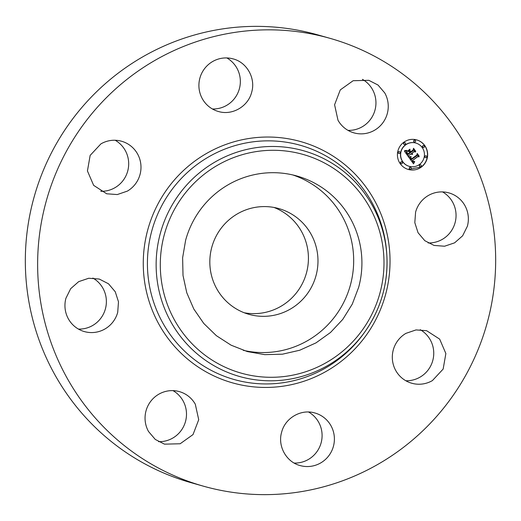 <?xml version="1.0" encoding="UTF-8"?>
<svg xmlns="http://www.w3.org/2000/svg" width="521" height="521" viewBox="0 0 521 521"><rect width="100%" height="100%" fill="white"/><g stroke="black" fill="none" stroke-linecap="round" stroke-linejoin="round"><path stroke-width="0.78" d="M292.802 174.952A91.214 89.658 -74.2 0 1 350.418 285A91.214 89.658 -74.2 0 1 243.242 350.307M249.461 314.476A54.946 54.008 -74.2 0 1 248.96 314.339A54.946 54.008 -74.2 0 1 211.858 247.026A54.946 54.008 -74.2 0 1 278.351 208.446A54.946 54.008 -74.2 0 1 278.852 208.589A54.946 54.008 -74.2 0 1 315.947 275.896A54.946 54.008 -74.2 0 1 249.461 314.476M185.626 240.253A91.214 89.658 -74.2 0 1 296.95 176.013A91.214 89.658 -74.2 0 1 358.656 287.332L352.268 304.147L342.766 319.393L330.509 332.476L315.986 342.883L299.757 350.223L282.454 354.189L264.753 354.645L247.332 351.571L231.077 345.176L216.378 335.687L203.789 323.476L193.799 308.999L186.785 292.802L183.014 275.505L182.624 257.765L185.626 240.253M274.007 207.462A54.946 54.008 -74.2 0 1 306.322 273.453A54.946 54.008 -74.2 0 1 244.245 312.763M203.366 486.165L191.064 482.687A232.698 228.726 -74.2 0 1 33.943 197.635A232.698 228.726 -74.2 0 1 315.511 34.249A232.698 228.726 -74.2 0 1 317.634 34.835L329.936 38.313A232.698 228.726 -74.2 0 1 487.057 323.365A232.698 228.726 -74.2 0 1 205.489 486.751A232.698 228.726 -74.2 0 1 203.366 486.165A232.698 228.726 -74.2 0 1 46.245 201.113A232.698 228.726 -74.2 0 1 327.813 37.727A232.698 228.726 -74.2 0 1 329.936 38.313M442.55 191.91A27.3 26.838 -74.2 0 1 455.08 222.734A27.3 26.838 -74.2 0 1 428.125 242.942M420.245 329.708A27.3 26.838 -74.2 0 1 433.752 353.316A27.3 26.838 -74.2 0 1 420.115 377.1A27.3 26.838 -74.2 0 1 405.82 380.747M308.588 412.02A27.3 26.838 -74.2 0 1 321.047 443.104A27.3 26.838 -74.2 0 1 294.163 463.058M172.985 390.626A27.3 26.838 -74.2 0 1 183.008 400.76A27.3 26.838 -74.2 0 1 182.565 428.392A27.3 26.838 -74.2 0 1 158.56 441.665M92.875 278.058A27.3 26.838 -74.2 0 1 105.405 308.881A27.3 26.838 -74.2 0 1 78.45 329.09M115.18 140.253A27.3 26.838 -74.2 0 1 128.687 163.861A27.3 26.838 -74.2 0 1 115.056 187.645A27.3 26.838 -74.2 0 1 100.755 191.292M226.837 57.942A27.3 26.838 -74.2 0 1 239.302 89.019A27.3 26.838 -74.2 0 1 212.418 108.98M362.44 79.342A27.3 26.838 -74.2 0 1 372.463 89.475A27.3 26.838 -74.2 0 1 372.02 117.108A27.3 26.838 -74.2 0 1 348.015 130.374M467.383 226.212L462.628 235.805L454.612 242.838L444.576 246.225L434.065 245.437L424.797 240.689L418.037 232.698L414.814 222.669L415.595 212.119A27.3 26.838 -74.2 0 1 448.913 192.894A27.3 26.838 -74.2 0 1 467.383 226.212M405.944 333.355L416.032 329.917L426.608 330.692L439.665 339.125L445.865 353.525L443.15 369.076L432.417 380.577A27.3 26.838 -74.2 0 1 411.759 383.241A27.3 26.838 -74.2 0 1 392.495 360.408A27.3 26.838 -74.2 0 1 405.944 333.355M300.35 465.624C286.413 462.218 277.439 446.21 281.627 432.235C285.104 418.057 300.962 408.809 314.704 412.938A27.3 26.838 -74.2 0 1 314.951 413.003A27.3 26.838 -74.2 0 1 333.388 446.451A27.3 26.838 -74.2 0 1 300.35 465.624L300.096 465.553M195.31 404.237L198.716 419.718L193.024 434.579L180.162 443.762L164.499 444.159L155.284 439.444L148.537 431.525A27.3 26.838 -74.2 0 1 150.823 401.19A27.3 26.838 -74.2 0 1 179.348 391.61A27.3 26.838 -74.2 0 1 195.31 404.237M117.707 312.359A27.3 26.838 -74.2 0 1 84.389 331.584A27.3 26.838 -74.2 0 1 65.92 298.266L70.674 288.673L78.691 281.64L88.726 278.253L99.237 279.041L108.505 283.789L115.265 291.78L118.488 301.809L117.707 312.359M127.358 191.116L117.271 194.561L106.694 193.786L93.643 185.352L87.437 170.953L90.153 155.401L100.885 143.9A27.3 26.838 -74.2 0 1 121.549 141.237A27.3 26.838 -74.2 0 1 140.807 164.069A27.3 26.838 -74.2 0 1 127.358 191.116M232.952 58.853C246.889 62.259 255.863 78.267 251.676 92.243C248.198 106.414 232.34 115.669 218.599 111.54A27.3 26.838 -74.2 0 1 218.351 111.474A27.3 26.838 -74.2 0 1 199.914 78.026A27.3 26.838 -74.2 0 1 232.952 58.853L233.206 58.925M337.992 120.24L334.586 104.76L340.278 89.899L353.147 80.716L368.803 80.319L378.018 85.034L384.765 92.946A27.3 26.838 -74.2 0 1 382.479 123.288A27.3 26.838 -74.2 0 1 353.954 132.868A27.3 26.838 -74.2 0 1 337.992 120.24M421.352 167.078A15.356 15.096 -74.2 0 1 397.647 157.44A15.356 15.096 -74.2 0 1 416.715 139.915A15.356 15.096 -74.2 0 1 421.352 167.078M408.282 169.449L421.183 167.026A15.356 15.096 105.8 0 0 416.631 139.888M415.745 143.028A12.1 11.892 105.8 0 0 415.667 143.001A12.1 11.892 105.8 0 0 400.642 156.814A12.1 11.892 105.8 0 0 409.167 166.316M401.73 161.875A0.931 0.912 105.8 0 0 400.493 162.904A0.931 0.912 105.8 0 0 401.229 163.653M404.83 142.708A0.931 0.912 105.8 0 0 403.593 143.744A0.931 0.912 105.8 0 0 404.329 144.493M399.379 151.676A0.931 0.912 105.8 0 0 398.142 152.712A0.931 0.912 105.8 0 0 398.871 153.461M423.69 145.685A0.931 0.912 105.8 0 0 422.453 146.72A0.931 0.912 105.8 0 0 423.182 147.469M414.905 140.227A0.931 0.912 105.8 0 0 413.667 141.263A0.931 0.912 105.8 0 0 414.397 142.012M420.584 164.844A0.931 0.912 105.8 0 0 419.346 165.88A0.931 0.912 105.8 0 0 420.082 166.629M410.515 167.326A0.931 0.912 105.8 0 0 409.278 168.361A0.931 0.912 105.8 0 0 410.014 169.11M426.041 155.883A0.931 0.912 105.8 0 0 424.804 156.919A0.931 0.912 105.8 0 0 425.54 157.668M405.598 144.936A12.1 11.892 -74.2 0 1 424.276 152.529A12.1 11.892 -74.2 0 1 409.245 166.336A12.1 11.892 -74.2 0 1 405.598 144.936M401.027 162.038A0.931 0.912 -74.2 0 1 402.466 162.617A0.931 0.912 -74.2 0 1 401.307 163.685A0.931 0.912 -74.2 0 1 401.027 162.038M404.127 142.871A0.931 0.912 -74.2 0 1 405.566 143.457A0.931 0.912 -74.2 0 1 404.407 144.519A0.931 0.912 -74.2 0 1 404.127 142.871M398.669 151.839A0.931 0.912 -74.2 0 1 400.108 152.425A0.931 0.912 -74.2 0 1 398.956 153.487A0.931 0.912 -74.2 0 1 398.669 151.839M422.987 145.847A0.931 0.912 -74.2 0 1 424.42 146.434A0.931 0.912 -74.2 0 1 423.267 147.495A0.931 0.912 -74.2 0 1 422.987 145.847M414.202 140.396A0.931 0.912 -74.2 0 1 415.634 140.976A0.931 0.912 -74.2 0 1 414.482 142.038A0.931 0.912 -74.2 0 1 414.202 140.396M420.948 166.512A0.931 0.912 -74.2 0 1 419.516 165.925A0.931 0.912 -74.2 0 1 420.668 164.864A0.931 0.912 -74.2 0 1 420.948 166.512M410.88 168.993A0.931 0.912 -74.2 0 1 409.441 168.407A0.931 0.912 -74.2 0 1 410.6 167.345A0.931 0.912 -74.2 0 1 410.88 168.993M426.406 157.55A0.931 0.912 -74.2 0 1 424.967 156.964A0.931 0.912 -74.2 0 1 426.126 155.903A0.931 0.912 -74.2 0 1 426.406 157.55M408.861 157.401L411.049 156.984L410.489 158.293L411.258 159.726L417.119 155.499L417.249 154.431L419.008 156.906L417.842 156.613L412.502 160.546L413.472 161.549L414.618 161.425L413.42 161.718L412.098 160.846L413.238 162.129L414.638 161.829L413.531 163.841L408.861 157.401M408.959 156.808L411.134 156.613L408.959 156.808M410.822 157.635L411.427 159.029L416.826 155.056L417.223 153.454L419.19 156.215L417.288 153.858L416.989 155.186L411.395 159.309L410.822 157.635M408.51 156.899L404.511 151.285L406.751 150.986L406.347 152.601L407.663 154.757L410.177 152.907L409.942 152.575L407.722 154.209L406.64 152.536L406.667 151.559L407.774 153.969L409.845 152.445L409.265 151.624L407.741 151.429L409.988 149.768L409.747 151.337L410.626 152.575L413.329 150.582L413.537 149.377L415.426 152.028L414.104 151.663L411.792 153.363L412.586 154.053L411.395 153.656L412.469 154.496L410.945 153.988L408.679 155.662L408.51 156.899M404.543 150.634L406.881 150.393L404.543 150.634M407.643 150.895L409.962 149.188L407.643 150.895M409.955 150.667L410.743 151.78L413.042 150.087L413.537 148.27L415.765 151.403L413.609 148.68L413.205 150.172L410.698 152.021L409.955 150.667M419.008 156.906L417.23 154.587M417.842 156.613L418.845 156.86M412.502 160.546L417.679 156.567M412.769 160.937L412.339 160.501M419.19 156.215L417.191 153.591M416.989 155.186L417.008 154.333M411.31 159.205L416.82 155.141M407.162 154.027L406.771 153.675M407.526 154.555L406.992 153.982M409.942 152.575L407.643 154.105M409.265 151.624L407.767 151.409M409.747 151.337L409.793 149.911M410.626 152.575L409.578 151.292M415.426 152.028L413.511 149.52M414.104 151.663L415.263 151.982M411.792 153.363L413.935 151.618M412.424 153.819L411.987 153.649M410.945 153.988L408.679 155.662M408.366 156.697L408.516 155.61M407.65 150.94L409.819 149.338M410.743 151.78L409.936 150.823M415.765 151.403L413.498 148.4M413.609 148.68L413.205 150.172M410.62 151.911L413.036 150.126M242.272 373.44A113.65 111.709 -74.2 0 1 164.356 234.463A113.65 111.709 -74.2 0 1 302.017 154.138A113.65 111.709 -74.2 0 1 379.933 293.115A113.65 111.709 -74.2 0 1 242.272 373.44M302.434 150.445A117.316 115.31 -74.2 0 1 386.842 255.362A117.316 115.31 -74.2 0 1 365.462 331.011A117.316 115.31 -74.2 0 1 240.761 376.826A117.316 115.31 -74.2 0 1 160.331 233.362A117.316 115.31 -74.2 0 1 302.434 150.445M299.184 144.975A121.699 119.622 -74.2 0 1 386.745 253.805L386.842 255.362C388.256 282.994 381.125 308.211 365.462 331.011L364.563 332.287A121.699 119.622 -74.2 0 1 235.205 379.816A121.699 119.622 -74.2 0 1 151.767 230.985A121.699 119.622 -74.2 0 1 299.184 144.975M299.601 141.282A125.366 123.23 -74.2 0 1 385.56 294.586A125.366 123.23 -74.2 0 1 233.701 383.195A125.366 123.23 -74.2 0 1 147.749 229.885A125.366 123.23 -74.2 0 1 299.601 141.282"/></g></svg>
